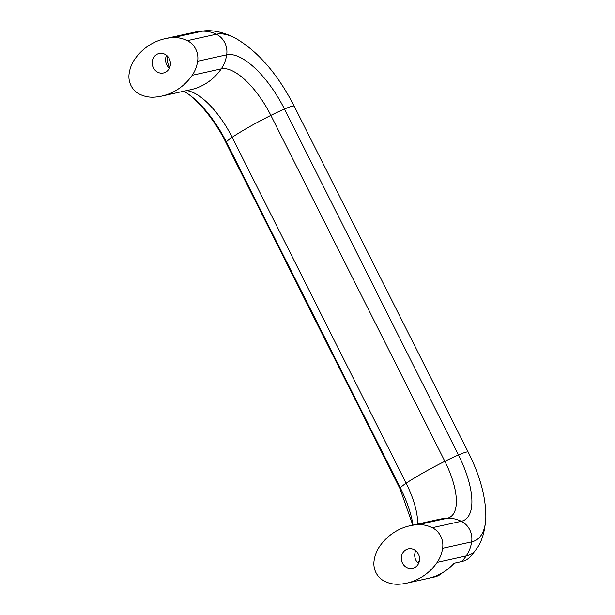 <?xml version="1.0" encoding="UTF-8"?>
<svg xmlns="http://www.w3.org/2000/svg" width="615" height="615" viewBox="0 0 615 615"><rect width="100%" height="100%" fill="white"/><g stroke="black" fill="none" stroke-linecap="round" stroke-linejoin="round"><path stroke-width="0.92" d="M165.758 72.093A9.978 9.079 77.6 0 1 163.452 72.977A9.978 9.079 77.6 0 1 152.812 66.497A9.978 9.079 77.6 0 1 156.848 54.381A9.978 9.079 77.6 0 1 159.154 53.497A9.978 9.079 77.6 0 1 169.794 59.978A9.978 9.079 77.6 0 1 165.758 72.093M169.402 68.15A9.978 9.079 77.6 0 1 166.588 55.373M414.902 567.461A9.978 9.079 77.6 0 1 412.596 568.345A9.978 9.079 77.6 0 1 401.956 561.864A9.978 9.079 77.6 0 1 405.992 549.749A9.978 9.079 77.6 0 1 408.299 548.864A9.978 9.079 77.6 0 1 418.938 555.345A9.978 9.079 77.6 0 1 414.902 567.461M418.546 563.517A9.978 9.079 77.6 0 1 415.732 550.74M170.155 66.005L169.087 66.243A17.143 15.598 77.6 0 1 167.188 55.904M418.869 562.779A17.143 15.598 77.6 0 1 418.231 561.61L419.299 561.372M442.431 572.796A103.412 41.305 -119.5 0 1 434.398 577.031L429.47 578.115M406.692 583.166A58.448 53.182 77.6 0 1 398.482 584.25A33.31 30.304 77.6 0 1 384.467 581.198A18.496 16.828 77.6 0 1 374.112 560.611A33.31 30.304 77.6 0 1 379.532 546.566A58.448 53.182 77.6 0 1 410.036 525.748A58.448 53.182 77.6 0 1 418.238 524.664A33.31 30.304 77.6 0 1 432.253 527.708A18.496 16.828 77.6 0 1 442.615 548.303A33.31 30.304 77.6 0 1 437.196 562.348A58.448 53.182 77.6 0 1 406.692 583.166L428.148 578.431A58.448 53.182 -102.4 0 0 454.185 563.217L461.757 561.549A103.412 41.305 60.5 0 0 470.859 556.214L476.825 548.495A100.714 40.229 60.5 0 0 476.894 548.38C482.068 541.285 485.051 530.86 485.858 517.115A91.082 36.377 60.5 0 1 485.827 517.991A91.082 36.377 60.5 0 1 471.644 541.892A18.496 16.828 -102.4 0 0 461.288 521.305A67.888 27.114 60.5 0 0 458.467 454.962A18.496 2.06 -26.7 0 1 468.192 452.117C480.246 476.095 486.127 498.05 485.827 517.991M205.625 30.758L195.931 31.895A103.412 41.305 60.5 0 0 195.424 32.003L187.844 33.671A58.448 53.182 -102.4 0 0 186.522 33.94L165.066 38.676A58.448 53.182 77.6 0 1 173.269 37.592A33.31 30.304 77.6 0 1 187.283 40.644L216.319 34.232A91.082 36.377 -119.5 0 1 236.414 38.745A91.082 36.377 -119.5 0 1 237.175 39.168C224.975 32.357 213.92 30.258 205.764 30.75A100.714 40.229 -119.5 0 0 205.625 30.758A100.714 40.229 -119.5 0 0 202.304 31.188A58.448 53.182 -102.4 0 0 195.424 32.003M412.988 525.095A67.888 27.114 60.5 0 0 400.319 487.864A33.31 3.713 -26.7 0 1 406.138 483.221A58.448 6.519 -26.7 0 1 423.358 472.743A58.448 6.519 -26.7 0 1 444.853 461.319A33.31 3.713 -26.7 0 1 458.467 454.962L284.484 109.032A18.496 2.06 -26.7 0 1 294.208 106.187L468.192 452.117M442.615 548.303L471.644 541.892A33.31 30.304 -102.4 0 1 466.224 555.937A100.714 40.229 60.5 0 0 476.825 548.495M432.253 527.708L461.288 521.305A33.31 30.304 -102.4 0 0 447.274 518.253A58.264 23.27 60.5 0 0 444.853 461.319L270.869 115.389A33.31 3.713 -26.7 0 1 284.484 109.032A67.888 27.114 -119.5 0 0 226.674 54.827A18.496 16.828 -102.4 0 0 216.319 34.232A33.31 30.304 -102.4 0 0 202.304 31.188L173.269 37.592M183.762 91.228L184.077 91.404A67.888 27.114 -119.5 0 1 226.335 141.934L400.319 487.864A18.496 2.06 -26.7 0 0 399.988 488.633L412.811 525.133M187.283 40.644A18.496 16.828 77.6 0 1 197.646 61.231L226.674 54.827A33.31 30.304 -102.4 0 1 221.254 68.872A58.264 23.27 -119.5 0 1 270.869 115.389A58.448 6.519 -26.7 0 0 249.375 126.813A58.448 6.519 -26.7 0 0 232.155 137.291L406.138 483.221A58.264 23.27 60.5 0 1 417.662 524.065M197.646 61.231A33.31 30.304 77.6 0 1 192.226 75.276A58.448 53.182 77.6 0 1 161.722 96.094A58.448 53.182 77.6 0 1 153.512 97.185A33.31 30.304 77.6 0 1 139.497 94.133A18.496 16.828 77.6 0 1 129.142 73.539A33.31 30.304 77.6 0 1 134.562 59.494A58.448 53.182 77.6 0 1 165.066 38.676M161.722 96.094L190.75 89.69A58.448 53.182 -102.4 0 0 204.257 84.501A58.448 53.182 -102.4 0 0 221.254 68.872L192.226 75.276M418.238 524.664L447.274 518.253A58.448 53.182 -102.4 0 0 439.064 519.337L410.036 525.748M461.757 561.549A58.448 53.182 -102.4 0 0 466.224 555.937L437.196 562.348M399.988 488.633L226.005 142.703A18.496 2.06 -26.7 0 1 226.335 141.934A33.31 3.713 -26.7 0 1 232.155 137.291A58.264 23.27 -119.5 0 0 186.606 90.605M226.005 142.703C214.504 119.003 195.055 96.863 183.508 91.089M294.208 106.187C278.111 74.746 258.846 52.26 236.414 38.745"/></g></svg>
